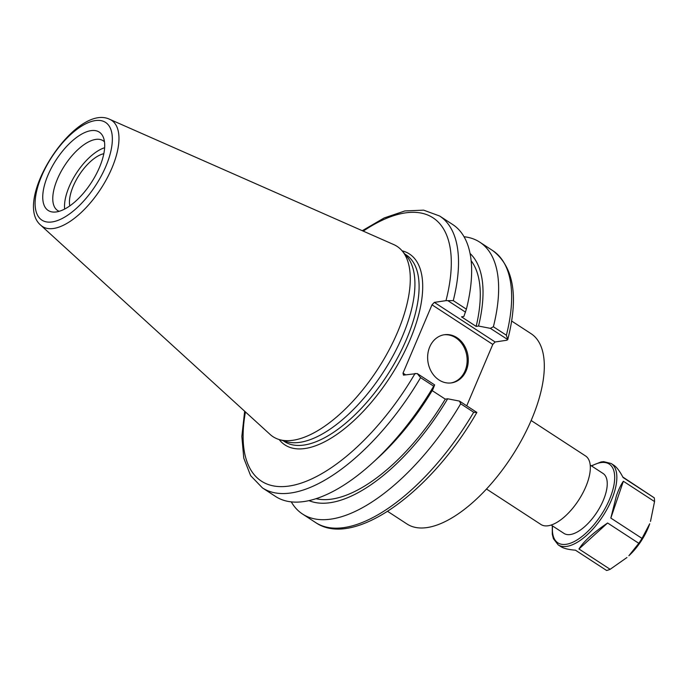 <?xml version="1.0" encoding="UTF-8"?>
<svg xmlns="http://www.w3.org/2000/svg" width="689" height="689" viewBox="0 0 689 689"><rect width="100%" height="100%" fill="white"/><g stroke="black" fill="none" stroke-linecap="round" stroke-linejoin="round"><path stroke-width="1.03" d="M69.796 205.908A34.209 15.313 123.1 0 1 73.284 186.064A34.209 15.313 123.1 0 1 103.815 153.699M511.626 321.022L531.073 333.683A113.59 50.857 123.1 0 1 522.572 438.238A113.59 50.857 123.1 0 1 427.163 527.559A113.59 50.857 123.1 0 1 407.053 524.028L387.614 511.359M531.141 420.505L585.572 455.972A40.884 18.31 123.1 0 1 582.515 493.608A40.884 18.31 123.1 0 1 548.168 525.759A40.884 18.31 123.1 0 1 540.934 524.484L486.494 489.018M244.664 411.23L241.848 436.413L243.777 458.159L250.632 475.66L262.449 487.915A162.268 72.655 -56.9 0 0 420.574 377.641L433.691 386.193A162.268 72.655 123.1 0 1 372.861 462.577L378.27 457.625A148.006 66.273 123.1 0 0 432.993 389.233L434.63 384.901L417.172 373.524L403.47 375.126L403.013 373.119L432.003 304.814L492.781 344.422L495.133 341.985L434.346 302.385L432.003 304.814M434.346 302.385L445.99 300.645L453.267 300.619A162.268 72.655 -56.9 0 0 439.616 216.001L423.632 210.145L404.856 210.946L384.178 217.957L362.285 230.703M109.758 119.343L393.781 244.595A113.59 50.857 123.1 0 1 402.212 250.96L407.001 256.644A111.42 49.892 123.1 0 1 390 361.191A111.42 49.892 123.1 0 1 300.025 442.312A111.42 49.892 123.1 0 1 286.46 441.658L279.321 439.582A113.59 50.857 123.1 0 1 270.097 434.432L40.772 225.225A63.362 28.37 -56.9 0 0 53.63 228.464A63.362 28.37 -56.9 0 0 111.859 168.211A63.362 28.37 -56.9 0 0 109.758 119.343C75.833 102.704 11.851 200.912 40.772 225.225M464.033 236.732A162.268 72.655 123.1 0 1 479.742 242.14L492.747 250.615A162.268 72.655 123.1 0 1 506.398 335.233L507.733 339.668L506.777 340.254L495.133 341.985M492.747 250.615C513.761 266.721 518.765 296.373 507.75 339.582L490.379 328.36L478.536 326.043L476.159 326.397L461.492 316.845L463.869 316.492L466.384 309.172L453.267 300.619M492.781 344.422L466.729 405.812M476.797 412.53L473.696 412.255A162.268 72.655 123.1 0 1 315.579 522.529C353.758 549.021 431.4 491.955 476.797 412.539M476.848 412.41L459.503 401.101L447.652 398.785L445.283 399.138L432.175 390.603M420.574 377.641L417.172 373.524M433.691 386.193L434.63 384.901M372.861 462.577A162.268 72.655 123.1 0 1 275.566 496.468L262.449 487.915M56.481 211.911A46.766 20.937 123.1 0 1 54.362 212.091A46.766 20.937 123.1 0 1 56.179 159.848A46.766 20.937 123.1 0 1 103.238 137.077A46.766 20.937 123.1 0 1 92.335 181.035A46.766 20.937 123.1 0 1 56.481 211.911M402.212 250.96A113.59 50.857 123.1 0 1 384.875 357.539A113.59 50.857 123.1 0 1 293.152 440.245A113.59 50.857 123.1 0 1 279.321 439.582M405.606 374.807L403.013 373.119M448.048 300.783L465.514 312.16M459.503 401.101L460.691 403.78L473.696 412.255M460.691 403.78A162.268 72.655 123.1 0 1 302.574 514.054A162.268 72.655 123.1 0 1 291.275 501.876M439.616 216.001L452.733 224.545A162.268 72.655 123.1 0 1 466.384 309.172M479.742 242.14A162.268 72.655 123.1 0 1 493.384 326.758L490.379 328.36M506.398 335.233L493.384 326.758M447.652 398.785A148.006 66.273 123.1 0 1 308.991 500.627M450.985 382.955A24.339 20.231 81.5 0 0 466.832 355.98A24.339 20.231 81.5 0 0 443.794 334.82M429.721 346.92A24.339 20.231 -98.5 0 1 444.353 334.733A24.339 20.231 -98.5 0 1 467.96 355.817A24.339 20.231 -98.5 0 1 451.545 382.877A24.339 20.231 -98.5 0 1 431.719 372.327A24.339 20.231 -98.5 0 1 429.721 346.92M471.13 260.692A143.872 64.421 123.1 0 1 476.159 326.397M445.283 399.138A143.872 64.421 123.1 0 1 316.062 498.69M470.044 253.44A148.006 66.273 123.1 0 1 478.536 326.043M59.202 211.308A41.65 18.655 123.1 0 1 57.618 210.498A41.65 18.655 123.1 0 1 64.732 165.42A41.65 18.655 123.1 0 1 103.092 140.702A41.65 18.655 123.1 0 1 104.47 141.822M64.663 209.06A41.65 18.655 123.1 0 1 76.479 173.068A41.65 18.655 123.1 0 1 104.625 147.73M551.148 525.044L564.015 533.424A35.776 16.019 -56.9 0 0 596.967 512.194A35.776 16.019 -56.9 0 0 603.073 473.472L590.206 465.092M649.658 523.898A38.334 17.165 123.1 0 1 628.868 555.747L638.798 543.32A48.557 21.738 123.1 0 0 642.019 538.393L649.701 523.786A38.334 17.165 123.1 0 1 649.658 523.898M578.958 548.995L607.612 522.994C593.315 532.649 583.764 541.321 578.958 548.995L610.144 569.312L626.93 557.53M610.144 569.312A48.557 21.738 123.1 0 1 606.639 570.501L575.453 550.184C568.623 549.658 563.766 548.478 560.872 546.627L558.193 544.878A48.557 21.738 -56.9 0 0 613.632 494.392A48.557 21.738 -56.9 0 0 611.203 463.516L613.882 465.264C616.75 467.176 619.816 471.259 623.08 477.52L654.266 497.837L622.83 477.038M654.266 497.837A48.557 21.738 123.1 0 1 654.55 501.575L650.494 521.427M607.612 522.994L638.798 543.32M610.833 518.076L623.364 481.249C620.875 484.729 618.524 489.69 616.319 496.14L610.833 518.076L642.019 538.393M623.364 481.249L654.55 501.575M404.762 253.983L406.114 254.861A111.42 49.892 123.1 0 1 406.596 339.066A111.42 49.892 123.1 0 1 304.193 445.025A111.42 49.892 123.1 0 1 284.471 441.571L283.119 440.684M279.148 439.53A113.969 51.029 -56.9 0 0 341.813 430.806A113.969 51.029 -56.9 0 0 409.912 340.099A113.969 51.029 -56.9 0 0 402.1 250.822M415.114 373.386A157.161 70.373 123.1 0 1 294.039 485.116A157.161 70.373 123.1 0 1 245.439 411.936M363.241 231.134A157.161 70.373 123.1 0 1 445.99 300.645M105.805 166.488A58.298 26.104 123.1 0 1 39.066 217.543A58.298 26.104 123.1 0 1 76.307 129.799A58.298 26.104 123.1 0 1 105.805 166.488M552.569 525.965A47.024 21.058 -56.9 0 0 578.682 538.901A47.024 21.058 -56.9 0 0 614.011 484.677A47.024 21.058 -56.9 0 0 591.627 466.014M302.574 514.054L315.579 522.529M558.193 544.878L553.422 538.729L552.294 534.276L552.277 525.776M611.203 463.516L603.65 461.647L601.049 461.957L591.334 465.824"/></g></svg>
